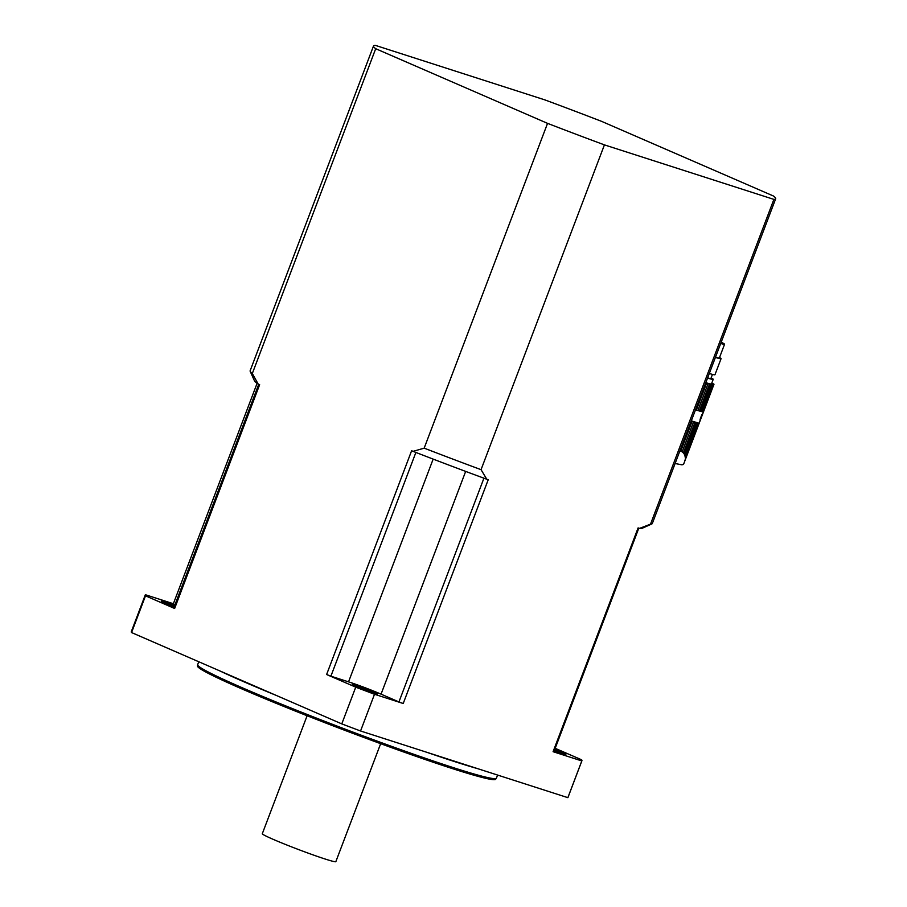 <?xml version="1.0" encoding="UTF-8"?>
<svg xmlns="http://www.w3.org/2000/svg" width="907" height="907" viewBox="0 0 907 907"><rect width="100%" height="100%" fill="white"/><g stroke="black" fill="none" stroke-linecap="round" stroke-linejoin="round"><path stroke-width="1.36" d="M679.955 450.756L680.783 451.085L691.996 421.562A30.713 1.519 -159.2 0 1 691.145 421.29M680.783 451.085L682.166 451.879L693.515 422.027L691.996 421.562M682.166 451.879L683.379 452.944L694.966 422.458A30.713 1.519 -159.2 0 1 693.515 422.027M683.379 452.944L684.241 454.078L696.134 422.775L694.966 422.458M684.241 454.078L684.887 455.416L697.188 423.036A30.713 1.519 -159.2 0 1 696.134 422.775M685.25 456.697L697.971 423.206L697.188 423.036L684.887 455.416L685.386 458.092L698.594 423.308A30.713 1.519 -159.2 0 1 697.971 423.206M684.808 460.711L698.594 423.308M684.966 460.575L699.036 423.297A30.713 1.519 -159.2 0 1 698.968 423.308M699.138 422.979L713.752 384.783A30.713 1.519 -159.2 0 1 713.571 384.863L713.197 384.863A30.713 1.519 -159.2 0 1 712.573 384.761L711.791 384.591A30.713 1.519 -159.2 0 1 710.737 384.33L709.569 384.012A30.713 1.519 -159.2 0 1 708.118 383.582L706.598 383.105A30.713 1.519 -159.2 0 1 705.748 382.845M713.571 384.863L703.333 411.835A30.713 1.519 20.8 0 0 703.401 411.823L699.206 423.093M705.816 382.663A28.276 1.395 20.8 0 0 711.473 383.91L713.219 379.319A28.276 1.395 -159.2 0 1 707.562 378.072M711.122 377.913A28.276 1.395 -159.2 0 1 713.219 379.319M695.499 409.805A30.713 1.519 20.8 0 0 696.361 410.077L706.598 383.105M696.361 410.077L697.868 410.542L708.118 383.582M697.868 410.542A30.713 1.519 20.8 0 0 699.32 410.973L709.569 384.012M699.32 410.973L700.487 411.302L710.737 384.33M700.487 411.302A30.713 1.519 20.8 0 0 701.542 411.563L711.791 384.591L701.542 411.563L702.324 411.733L712.573 384.761M702.324 411.733A30.713 1.519 20.8 0 0 702.959 411.823L713.197 384.863M675.103 463.5L681.962 464.838L683.527 464.418L713.99 384.217L712.823 383.593A172.058 8.48 -159.2 0 0 711.768 383.139M707.641 377.868A25.815 1.27 20.8 0 0 710.918 378.446L712.46 374.387M719.512 357.551A28.276 1.395 -159.2 0 1 721.065 358.662L714.965 374.727A28.276 1.395 -159.2 0 1 709.308 373.48M720.691 343.492A26.428 1.304 20.8 0 0 724.568 344.241A26.428 1.304 20.8 0 0 721.178 342.222M715.464 357.267A26.428 1.304 20.8 0 0 719.342 358.016L724.568 344.241M721.065 358.662A28.276 1.395 -159.2 0 1 715.408 357.415M650.512 524.167A215.106 10.601 20.8 0 0 651.872 523.929L642.371 528.191A207.726 10.238 -159.2 0 1 639.548 528.373L650.512 524.167L773.886 199.393L604.425 144.882L481.05 469.667L486.776 479.236A207.726 10.238 -159.2 0 1 413.093 451.357L411.619 450.722L326.611 674.513L355.737 687.166L341.78 723.888L131.56 632.553A233.541 11.519 -159.2 0 1 131.322 631.623L145.279 594.901A233.541 11.519 20.8 0 1 145.381 594.72L173.373 603.733M773.886 199.393A215.106 10.601 20.8 0 0 775.678 198.758A215.106 10.601 20.8 0 0 773.49 196.025L601.647 121.379A215.106 10.601 20.8 0 0 544.756 99.849L375.305 45.35A215.106 10.601 20.8 0 0 373.514 45.985A215.106 10.601 20.8 0 0 375.702 48.706L547.545 123.363A215.106 10.601 20.8 0 0 604.425 144.882M555.186 748.32L581.682 759.828A233.541 11.519 20.8 0 1 581.909 760.758A233.541 11.519 20.8 0 1 581.806 760.939L567.861 797.661L360.555 730.985L374.5 694.263L403.218 703.503L488.227 479.712L486.776 479.236M581.806 760.939L553.089 751.699A206.501 10.181 20.8 0 0 553.882 751.756L638.823 528.135M639.548 528.373L638.097 527.908L553.089 751.699M413.093 451.357L424.17 448.149L547.545 123.363M375.702 48.706L252.327 373.491L258.166 384.058L259.64 384.693L174.632 608.484L145.505 595.831L131.56 632.553M258.166 384.058A207.726 10.238 -159.2 0 1 254.47 380.838L250.196 371.348A215.106 10.601 20.8 0 0 252.327 373.491M145.279 594.901A233.541 11.519 20.8 0 0 145.505 595.831M174.189 606.874A13.526 0.669 -159.2 0 1 161.333 601.273A13.526 0.669 -159.2 0 1 164.972 602.169A13.526 0.669 -159.2 0 1 174.654 605.627M581.909 760.758L567.963 797.491A233.541 11.519 -159.2 0 1 567.861 797.661M554.755 749.465A13.526 0.669 -159.2 0 1 565.855 754.386A13.526 0.669 -159.2 0 1 554.279 750.701M355.737 687.166A233.541 11.519 20.8 0 0 374.5 694.263M360.555 730.985A233.541 11.519 -159.2 0 1 341.78 723.888M373.797 691.882A13.526 0.669 -159.2 0 1 377.561 693.832A13.526 0.669 -159.2 0 1 369.682 691.497A13.526 0.669 -159.2 0 1 356.043 686.168A13.526 0.669 -159.2 0 1 352.279 684.229A13.526 0.669 -159.2 0 1 360.147 686.565A13.526 0.669 -159.2 0 1 373.797 691.882M496.356 778.274L495.607 779.306A159.462 7.857 -159.2 0 1 343.798 729.942A159.462 7.857 -159.2 0 1 197.499 666.067L197.624 664.797A159.791 7.88 20.8 0 0 344.229 728.809A159.791 7.88 20.8 0 0 496.356 778.274A159.791 7.88 20.8 0 0 496.401 778.183L497.592 775.066M198.769 661.759L197.647 664.695A159.791 7.88 20.8 0 0 197.624 664.797M326.611 674.513A206.501 10.181 20.8 0 0 330.896 676.18L348.549 681.849A24.58 1.213 -159.2 0 1 381.053 694.15L398.944 701.927A206.501 10.181 20.8 0 0 403.218 703.503M330.896 676.18L415.882 452.446M398.944 701.927L483.93 478.193M258.733 384.296L173.781 607.928A206.501 10.181 20.8 0 0 174.632 608.484M257.1 383.321L173.305 603.903L175.028 604.652M380.657 743.683L335.839 861.65A39.33 1.939 -159.2 0 1 298.38 849.496A39.33 1.939 -159.2 0 1 262.304 833.714L307.11 715.748M373.514 45.985L250.139 370.77A215.106 10.601 20.8 0 0 250.196 371.348M651.872 523.929A215.106 10.601 20.8 0 0 652.303 523.543L775.678 198.758M424.17 448.149A215.106 10.601 20.8 0 0 481.05 469.667M700.091 419.385L701.859 414.737M699.036 423.297L691.327 420.814M701.667 411.268L702.415 411.506L701.667 411.245M478.023 768.762A159.791 7.88 -159.2 0 1 426.687 752.254M276.397 695.476A159.791 7.88 -159.2 0 1 219.777 670.885M348.549 681.849L433.161 459.112M381.053 694.15L465.665 471.413M700.544 418.104L701.36 415.939"/></g></svg>
